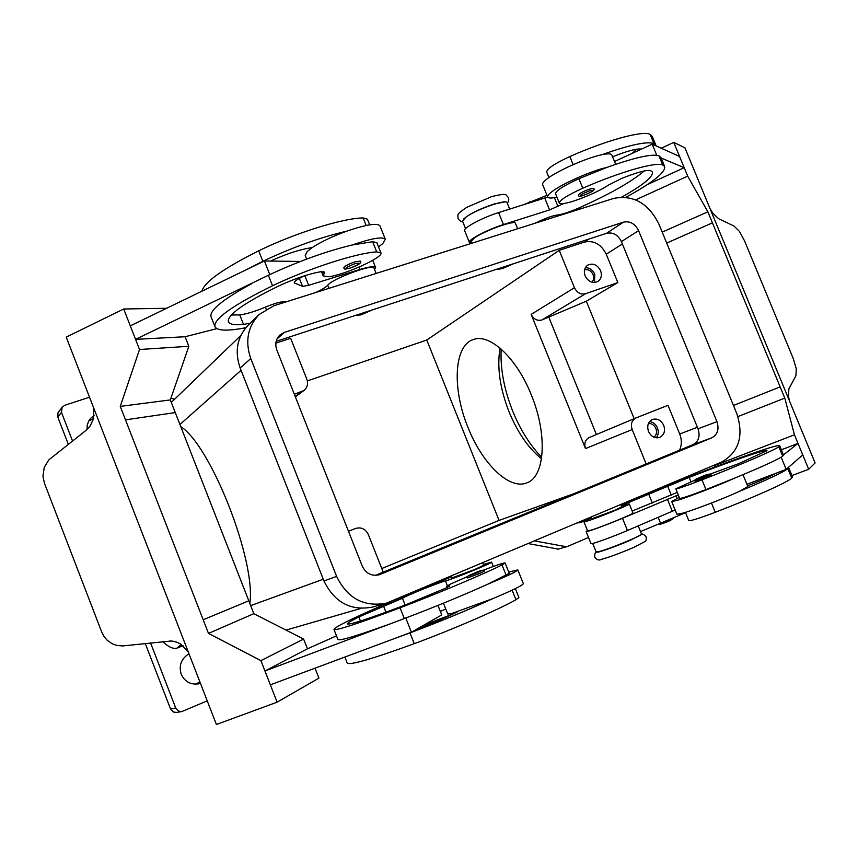 <?xml version="1.0" encoding="UTF-8"?>
<svg xmlns="http://www.w3.org/2000/svg" width="858" height="858" viewBox="0 0 858 858"><rect width="100%" height="100%" fill="white"/><g stroke="black" fill="none" stroke-linecap="round" stroke-linejoin="round"><path stroke-width="1.29" d="M394.015 600.257L394.959 601.093L379.097 607.485C377.96 606.735 379.375 605.576 383.344 604.021C377.906 606.563 379.772 606.005 388.942 602.337M483.408 564.51L491.57 562.087C493.318 562.644 452.166 579.429 445.441 580.898C439.714 582.174 406.37 595.634 402.477 598.24L358.869 616.956C351.115 620.784 347.286 623.101 347.361 623.916C349.238 625.139 368.597 618.822 405.437 604.933L446.278 587.923L449.656 586.003L446.707 586.357L450.257 584.18L467.46 576.576M451.469 576.018L452.198 577.852L474.742 569.508L483.697 565.24L482.732 562.827M378.507 246.857L382.743 243.661L385.339 239.275C382.625 236.422 371.557 238.331 352.145 245.002C325.665 251.415 297.747 261.508 268.382 275.268L135.564 339.36L185.092 336.744L216.827 328.646M306.638 259.084L305.234 255.545L307.153 251.587L312.151 247.63C320.838 241.913 332.336 236.433 346.632 231.199C320.088 237.409 292.16 247.447 262.848 261.293L246.064 269.852L264.403 260.982L300.407 261.454M360.596 261.1L355.137 261.776C348.209 264.189 344.358 266.216 343.608 267.868C346.278 269.262 342.052 269.702 350.032 268.157C354.526 266.591 362.258 263.556 360.596 261.1M660.606 487.773L661.572 488.556L658.225 490.143L646.964 494.326L646.911 493.554M591.162 517.996L583.987 521.889L587.633 530.93L592.149 529.847C603.957 526.115 634.416 513.524 632.968 512.987L629.3 503.946L621.428 506.188M583.987 521.889L588.459 520.731C600.214 516.881 630.684 504.343 629.3 503.946M679.718 498.369C681.306 498.605 690.057 495.677 705.973 489.575L734.319 478.26C761.861 466.891 777.981 459.523 782.689 456.156L783.526 455.019M695.13 480.019L675.836 488.846C677.38 488.985 686.1 485.982 701.994 479.858C739.682 465.186 774.881 449.978 778.828 446.771L779.707 445.763C779.697 442.857 717.031 465.411 661.121 487.988M592.696 543.436L596.16 552.026L600.75 551.147C612.676 547.672 643.114 534.974 641.548 534.137L638.202 525.879M685.424 512.355L688.792 520.613C690.476 521.096 699.291 518.318 715.25 512.29C753.056 497.779 788.084 482.035 791.73 478.088L792.492 476.791L788.534 467.31L786.175 469.369L774.989 473.627C771.61 475.847 762.483 479.933 747.597 485.885M590.84 517.213L591.527 518.897L614.403 510.424L621.728 506.928L620.774 504.579M556.949 197.19C551.469 198.337 548.38 198.284 547.704 197.029C547.265 195.956 548.648 194.198 551.833 191.742C561.722 183.923 591.645 170.678 606.896 167.428C634.673 157.518 652.016 153.625 658.933 155.77L660.992 157.647M547.704 197.029L542.642 184.62C542.192 183.483 543.543 181.671 546.718 179.172C556.52 171.171 586.4 157.883 601.705 154.762C607.721 153.485 611.089 153.55 611.808 154.923L615.658 164.328M590.047 188.932L593.972 188.438C594.004 189.79 596.042 190.369 583.183 195.506C579.879 196.621 578.228 196.503 578.228 195.163C579.268 193.447 583.204 191.377 590.047 188.932M592.256 282.293L593.768 278.839L593.189 274.774C591.216 270.817 588.331 269.155 584.555 269.777M600.589 270.645C602.177 275.364 601.265 278.979 597.822 281.499C592.567 283.666 588.331 281.799 585.113 275.89C583.537 271.235 584.427 267.653 587.762 265.122C593.05 262.848 597.329 264.693 600.589 270.645M594.465 282.507L594.776 274.238C592.728 269.916 589.585 267.739 585.36 267.696M654.032 437.248C656.509 435.049 657.131 432.132 655.887 428.496C654.236 425.042 651.758 423.369 648.444 423.487M663.738 425.375C665.497 431.027 664.156 435.038 659.695 437.408C654.89 438.663 651.158 436.679 648.509 431.467C646.771 425.879 648.069 421.889 652.423 419.487C657.271 418.146 661.046 420.098 663.738 425.375M656.231 437.827C658.429 435.006 658.826 431.692 657.442 427.874C655.769 424.195 653.174 422.082 649.635 421.557M513.588 263.706L502.541 268.543L497.619 269.391L497.93 268.833M465.562 228.646L462.548 221.171L465.84 217.224C475.933 209.609 506.681 198.756 507.057 202.649L509.673 209.116M621.782 197.083C643.05 185.146 653.26 176.812 652.391 172.072L650.525 170.581C646.353 169.787 636.668 172.426 621.471 178.507L608.118 185.285C603.399 188.406 597.104 191.699 589.221 195.163C572.34 202.198 562.376 204.837 559.341 203.067C559.62 200.15 567.438 195.206 582.796 188.213C619.422 172.083 656.113 161.594 662.719 164.961L664.682 166.602C665.518 172.447 652.595 182.679 625.922 197.276M471.492 243.329L470.881 241.795L474.26 238.041C484.459 230.684 515.186 219.712 515.444 223.316L517.642 228.754M695.055 481.199L711.153 474.871C710.971 473.176 706.831 474.227 698.734 478.013C695.366 479.118 694.143 480.169 695.055 481.199M679.3 497.329L671.717 501.522L677.573 500.268C689.349 496.728 720.205 484.77 734.319 478.26M742.996 474.667L747.854 486.529L739.639 491.237C725.568 497.876 694.669 509.781 682.818 513.138L676.898 514.221L671.717 501.522M710.092 208.773L712.848 213.149L718.5 218.64L734.03 226.072L739.403 231.381L744.562 240.905L793.296 358.665L796.288 368.843L795.924 375.665L788.877 388.964L788.427 396.096L789.489 400.976M707.786 203.185L815.1 462.966L808.686 469.272L794.454 434.802L784.78 398.091L712.419 222.855L666.72 243.061L712.419 222.855L707.85 211.808L687.687 176.147L673.766 142.396L684.92 147.812L707.786 203.185M355.223 315.497L361.1 314.854L372.393 309.888M369.691 224.828L367.428 219.187L363.138 217.943C343.146 218.05 294.466 233.204 258.708 250.826C223.402 268.479 204.44 281.96 201.823 291.259M250.257 323.134L243.522 324.442C234.695 325.289 229.654 324.399 228.389 321.793C227.091 314.993 243.972 303.013 279.022 285.843C294.712 278.625 308.537 273.938 320.484 271.772L324.732 272.158L323.134 275.836L327.863 276.737C342.514 275.879 384.127 257.207 380.909 252.842L376.855 242.739L372.64 241.709L352.145 245.002M380.909 252.842L376.726 251.909C357.046 252.831 308.472 268.457 272.533 285.757C232.582 305.384 213.395 319.037 214.95 326.737C217.321 330.888 227.606 331.209 245.817 327.724M376.136 273.445L374.002 268.093C373.648 263.427 332.389 278.646 327.767 285.188C326.019 287.119 322.061 289.543 315.894 292.471M479.601 573.487L467.288 578.013C466.055 577.166 467.696 575.868 472.2 574.109C482.625 569.959 484.695 569.347 478.453 572.275C467.996 576.437 465.915 577.048 472.222 574.099C480.18 570.313 484.266 569.326 484.459 571.138L479.601 573.487M508.73 572.082L517.835 569.905C516.87 571.471 506.81 576.254 487.655 584.255C462.73 595.484 434.952 606.917 404.311 618.564L264.95 670.988L270.356 684.834L411.422 632.228L405.791 618.007M443.436 603.174L447.747 614.006L451.179 613.717L493.307 598.423C512.462 590.368 522.479 585.467 523.369 583.708L517.835 569.905M188.31 652.016L180.77 644.122L176.244 641.988L171.375 640.99L122.522 645.945L116.731 645.43L112.141 643.736L107.271 640.315L104.022 636.486L101.694 631.992L44.412 483.14L42.932 476.265L44.23 467.363L48.863 459.834L85.907 430.459L90.047 426.158L93.501 418.908L93.704 408.011M315.015 668.178L318.919 678.142L277.113 702.166L216.409 724.506L66.227 337.119L123.713 308.998L139.522 349.506L120.259 406.392L125.493 419.841L175.279 412.58L248.799 600.815L203.185 619.755L125.493 419.841M501.179 349.109C500.214 368.565 504.043 389.21 512.666 411.036C520.323 429.804 530.008 445.216 541.709 457.293M531.349 395.023C547.833 434.684 544.884 476.941 526.909 482.829C509.438 490.401 482.057 463.481 467.942 427.295C452.059 388.91 453.796 345.635 473.284 339.575C489.521 332.958 516.72 357.915 531.349 395.023M541.495 458.773C528.389 448.155 517.578 432.507 509.062 411.851C499.871 388.256 496.868 367.02 500.053 348.134M162.677 641.559C168.436 647.039 173.241 649.216 177.07 648.09L181.263 644.433M557.486 549.324L567.385 546.503L557.486 549.324M588.534 537.473L567.385 546.503M57.808 417.106L61.454 412.333L62.151 407.153L57.958 412.88L57.808 417.106L68.308 444.283M145.249 643.479L170.528 708.923L173.531 712.054L176.534 712.419L181.81 711.572L178.775 711.196L175.729 708.022L150.558 642.889M207.239 700.857L181.81 711.572M93.586 418.565L88.739 421.01M87.055 429.493L87.226 425.246L88.599 421.257L90.487 418.457L94.155 415.39M200.45 683.322L198.766 683.805C190.648 684.974 184.792 681.778 181.199 674.216C178.657 665.368 181.263 658.579 189.017 653.839M195.978 684.148L199.85 681.778M586.282 519.133L581.284 522.458L577.262 522.94M534.673 540.915L565.497 546.589M62.151 407.153L64.854 405.244L89.532 397.211M557.443 548.948L528.292 543.607M180.748 426.587C211.165 446.096 256.177 560.96 249.839 603.517M381.778 568.511L499.066 520.398L426.769 340.015L307.357 380.909M174.721 399.12L170.86 398.348M61.454 412.333L72.522 440.969M383.215 572.157L368.307 534.491C365.487 528.903 361.239 526.898 355.587 528.453L348.477 531.263M275.858 343.136L290.647 338.288L306.842 379.193C308.376 383.805 307.4 387.58 303.925 390.519L294.337 394.262M426.769 340.015L559.223 250.322L574.442 287.709L531.166 314.403C533.612 319.208 537.14 321.085 541.73 320.045L586.325 301.201L634.159 418.693M548.948 317.524L596.407 434.534M531.166 314.403L585.499 448.584C583.923 443.479 585.156 439.8 589.199 437.548L635.799 417.996M646.149 463.942L632.164 429.558C630.48 424.163 631.735 420.291 635.939 417.943L667.996 405.308L679.718 434.009C681.917 439.725 681.863 445.12 679.536 450.203M277.113 702.166L260.907 660.617L208.494 633.418L203.185 619.755M246.064 269.852L130.287 325.858L135.564 339.36M166.656 308.269L123.713 308.998M175.268 412.591L170.324 399.925L188.835 346.289L139.522 349.506M188.835 346.289L185.092 336.744M170.324 399.925L120.259 406.392M248.788 600.815L253.807 613.674L303.603 639.071L307.432 648.82L264.95 670.988M253.807 613.674L208.494 633.418M303.603 639.071L260.907 660.617M386.486 625.16C355.362 636.346 339.178 641.119 337.934 639.478L333.966 629.386C334.985 627.059 349.989 619.54 379.011 606.831M307.432 648.82L336.508 635.853M483.344 570.205C496.696 565.1 503.946 562.687 505.083 562.987L509.223 573.326L487.655 584.255M515.347 588.642L518.897 597.49L515.948 599.753C499.431 609.234 452.091 629.751 414.253 643.672C371.997 659.051 349.656 665.518 347.211 663.052L344.852 657.056M452.187 614.425C439.06 619.015 427.531 623.766 417.61 628.7M505.083 562.987L502.005 564.918C485.167 573.53 437.698 593.554 400.053 607.818C358.033 623.637 336.014 630.823 333.966 629.386M394.154 600.31L451.737 576.705M251.555 283.751C222.672 299.496 209.17 310.542 211.068 316.87L214.95 326.737M374.56 269.509L375.557 267.471C374.485 266.012 369.315 266.666 360.028 269.444L308.655 285.317L302.509 286.336L294.283 282.893C294.101 281.542 297.19 279.311 303.56 276.201L304.258 275.879M286.347 301.801L284.995 301.694C281.306 301.448 274.764 303.26 265.358 307.121C254.837 311.518 246.3 314.114 239.757 314.907L231.328 315.015M269.798 274.592L264.403 260.982M270.527 261.068C285.886 254.032 299.345 249.603 310.928 247.758L312.151 247.63M780.158 386.894L733.461 405.469L780.158 386.894M662.215 232.121L707.85 211.808M635.649 199.86L687.687 176.147M647.382 184.567L684.201 167.696L679.557 156.446L652.209 144.165L656.767 155.244M661.239 148.219L673.766 142.396M661.153 158.054L684.201 167.696M714.028 465.229L714.693 467.106M737.912 416.591L784.78 398.091M714.135 465.755L794.454 434.802M791.988 475.557L808.686 469.272M788.534 467.31L802.745 454.901L798.004 443.414L781.37 449.785M783.472 454.89L798.004 443.414M781.155 457.196L786.175 469.369M640.508 531.574L685.563 512.709M547.726 197.093L498.605 212.58C482.957 217.331 462.666 228.164 464.628 230.609L469.39 242.406C467.481 240.101 487.837 229.376 503.464 224.56L549.581 209.931L563.642 203.603M652.209 144.165L614.51 161.508M471.385 243.05L469.39 242.406M534.931 223.294L537.998 221.825C546.128 217.964 552.531 215.712 557.217 215.047C562.172 214.457 569.476 212.076 579.107 207.883C610.263 193.865 631.938 181.564 644.133 170.978M641.462 149.11C636.904 148.348 627.284 150.911 612.58 156.81M601.705 154.762C629.493 144.905 646.889 141.162 653.882 143.522L656.113 145.924M559.341 203.067L555.544 193.747C555.78 190.733 563.567 185.714 578.903 178.711L606.896 167.428M522.897 204.976L547.007 195.334M632.217 153.368L636.69 149.174M548.938 177.542L546.685 172.018C546.836 168.779 554.547 163.621 569.851 156.542C606.359 140.262 643.21 130.277 650.107 134.352L652.252 136.433M573.305 493.918L499.066 520.398M559.223 250.322L584.395 242.074C593.875 240.143 601.158 244.176 606.252 254.193L617.846 282.572L586.325 301.201M574.442 287.709C577.037 292.782 580.727 294.798 585.521 293.736L617.846 282.572M386.615 603.088L372.919 607.003C350.89 611.261 334.566 602.573 323.949 580.952L240.154 368.028C234.395 351.276 237.162 336.894 248.445 324.892L259.17 314.489L273.884 305.738L613.749 198.391C633.29 194.659 648.326 203.185 658.869 223.981L736.786 413.577C743.993 435.971 738.974 452.102 721.75 461.979L386.615 603.088C364.157 607.41 347.49 598.519 336.626 576.394L250.772 358.547C244.884 341.409 247.672 326.726 259.17 314.489M375.429 575.364L692.974 444.669C698.68 441.484 700.375 436.196 698.037 428.818L621.406 241.613C617.932 234.77 612.977 232.003 606.542 233.312L276.169 341.355M623.487 222.147C630.008 220.838 635.049 223.681 638.599 230.663L716.934 421.653C719.326 429.182 717.631 434.566 711.84 437.805L379.418 574.699C371.718 576.49 365.98 573.584 362.194 565.99L276.823 349.957C274.796 344.015 275.858 338.996 280.019 334.888L284.427 332.378L623.487 222.147L606.542 233.312M739.639 491.237C767.17 479.794 783.236 472.286 787.859 468.693L788.652 467.471M646.878 493.768L620.817 504.676M621.203 505.641L689.156 477.402C730.287 461.379 766.934 448.67 767.041 450.675L738.481 463.706L710.274 474.066M632.185 511.046L677.273 492.374M774.989 473.627L746.943 484.298M675.182 510.006L627.455 530.501C612.333 537.054 590.529 544.862 591.001 543.575L586.132 531.52C585.606 532.657 607.346 524.742 622.49 518.253L678.303 494.884M587.483 530.555L586.132 531.52M346.632 231.199C366.055 224.571 377.155 222.78 379.944 225.815L385.339 239.275M493.307 598.423C468.457 609.856 440.68 621.353 409.985 632.904L392.117 639.425M411.422 632.228L416.452 629.354C432.421 623.262 445.634 617.663 456.07 612.537L457.142 611.99M440.336 611.379L445.763 609.03M437.966 605.405L441.752 614.929L416.452 629.354M463.599 219.069C469.283 213.974 479.515 208.923 494.305 203.936L504.858 201.93M350.128 268.104C360.381 263.932 362.065 262.419 355.191 263.567C344.884 267.771 343.189 269.283 350.128 268.104M663.213 522.597C658.805 524.839 661.046 524.195 669.926 520.667M705.973 489.575L701.994 479.858M715.25 512.29L711.464 503.024M596.889 552.112C596.707 553.303 616.913 546.138 630.555 540.143L641.065 534.684M589.929 190.648C595.066 189.961 592.857 191.57 583.301 195.442C578.11 196.15 580.319 194.552 589.929 190.648M698.766 478.003C694.133 480.223 696.685 479.386 706.424 475.514C711.003 473.316 708.451 474.142 698.766 478.003M713.963 512.784L719.186 510.767M363.138 217.943L366.151 225.482M372.64 241.709L376.726 251.909M327.767 285.188L329.011 288.331M175.729 708.022L170.528 708.923M323.273 579.225L250.665 605.63M170.023 640.926L173.091 641.205M179.923 424.495L241.055 370.334M301.533 391.774L295.206 396.471M632.164 429.558L585.499 448.584M294.755 283.29L294.348 282.261M302.509 286.336L299.356 278.378M308.655 285.317L304.826 275.697M360.028 269.444L359.084 267.095M265.358 307.121L266.162 309.17M239.757 314.907L243.522 324.442M323.359 271.578L324.131 273.53M268.382 275.268L272.533 285.757M258.708 250.826L262.848 261.293M558.011 206.456L554.429 197.672M549.581 209.931L544.776 198.134M503.464 224.56L498.605 212.58M557.217 215.047L557.646 216.109M579.107 207.883L579.633 209.17M578.903 178.711L582.796 188.213M658.933 155.77L662.719 164.961M529.836 201.748L530.223 202.681M569.851 156.542L573.165 164.65M650.107 134.352L653.882 143.522M679.718 434.009L697.404 427.263M606.252 254.193L622.372 243.972M585.521 293.736L541.73 320.045M584.395 242.074L588.878 239.082M621.406 241.613L638.599 230.663M698.037 428.818L716.934 421.653M692.974 444.669L711.84 437.805M378.625 574.935L380.191 574.41M277.016 338.931L284.427 332.378M323.949 580.952L336.626 576.394M240.154 368.028L250.772 358.547M791.73 478.088L787.859 468.693M679.633 515.551L679.053 514.124M660.66 523.509L658.14 517.299M782.689 456.156L778.828 446.771M690.926 481.746L689.156 477.402M671.31 495.12L667.749 486.368M652.316 502.992L648.745 494.208M622.49 518.253L627.455 530.501M667.352 499.163L672.264 511.218M675.922 495.763L676.994 498.401M414.253 643.672L409.985 632.904M515.948 599.753L512.119 590.186M404.311 618.564L400.053 607.818M506.188 575.364L502.005 564.918M360.467 621.01L358.869 616.956M385.971 612.194L383.676 606.391M405.169 605.04L402.477 598.24M447.372 585.746L445.441 580.898M641.473 534.33C642.256 533.494 643.832 534.352 646.181 536.872C646.364 539.8 645.999 541.334 645.077 541.473L633.676 547.447C620.484 553.088 609.791 557.035 601.608 559.298C599.163 560.692 596.868 559.974 594.723 557.142C594.691 553.71 595.227 552.037 596.353 552.134M507.25 203.132C508.687 201.727 509.094 199.871 508.462 197.554C504.997 194.809 508.794 192.524 491.752 196.579L466.677 207.379C455.512 214.886 458.161 214.479 458.033 218.554C459.781 220.892 461.347 221.911 462.73 221.621M447.157 587.494L446.707 586.357M673.444 518.447L669.969 520.656C663.202 523.519 659.652 524.635 659.341 523.991M679.718 498.359L675.836 488.846M719.304 510.714L713.824 512.827M286.025 630.104L360.95 608.408M182.979 645.688L177.509 647.929M171.3 402.423L240.873 335.457M635.939 417.943L589.199 437.548M372.704 260.339L375.557 267.471M323.134 275.836L321.471 271.643M660.928 157.497L664.682 166.602M652.187 136.272L655.93 145.367M303.925 390.519L295.366 396.857M779.707 445.763L783.536 455.062M493.318 566.473L491.57 562.087"/></g></svg>
